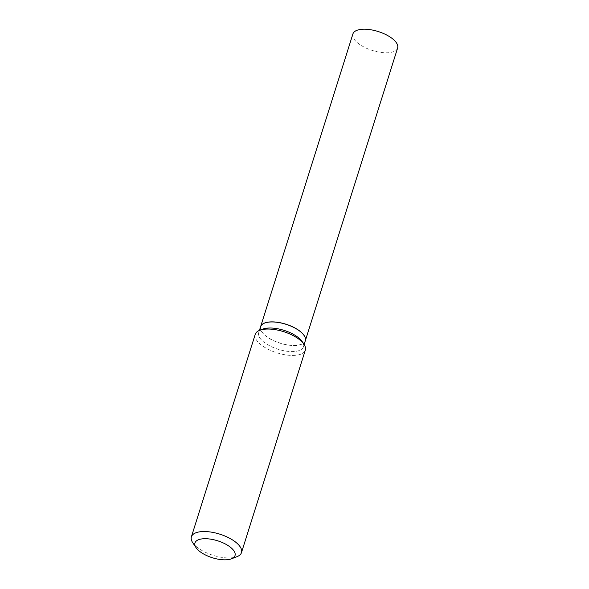 <?xml version="1.0" encoding="UTF-8"?>
<svg xmlns="http://www.w3.org/2000/svg" width="589" height="589" viewBox="0 0 589 589"><rect width="100%" height="100%" fill="white"/><g stroke="black" fill="none" stroke-linecap="round" stroke-linejoin="round"><path stroke-width="0.44" stroke-dasharray="2.94 2.21" d="M352.907 33.941A23.435 9.903 -162.5 0 0 358.605 43.696A23.435 9.903 -162.5 0 0 382.003 52.531A23.435 9.903 -162.5 0 0 397.612 48.04M260.618 326.645A23.435 9.903 -162.5 0 0 266.331 336.363A23.435 9.903 -162.5 0 0 289.685 345.198A23.435 9.903 -162.5 0 0 305.323 340.744M264.616 323.074A23.354 9.873 -162.5 0 0 268.12 337.578A23.354 9.873 -162.5 0 0 298.137 345.088A23.354 9.873 -162.5 0 0 304.093 335.524M260.603 326.681A23.435 9.903 -162.5 0 0 272.516 340.199A23.435 9.903 -162.5 0 0 298.167 345.206A23.435 9.903 -162.5 0 0 305.308 340.781M192.721 542.683A26.255 11.095 -162.5 0 0 233.465 557.584A26.255 11.095 -162.5 0 0 237.021 556.649M255.236 334.338A26.255 11.095 -162.5 0 0 268.577 349.476A26.255 11.095 -162.5 0 0 297.312 355.086A26.255 11.095 -162.5 0 0 305.316 350.131M262.657 329.155A23.435 9.903 -162.5 0 0 258.689 332.748A23.435 9.903 -162.5 0 0 270.601 346.266A23.435 9.903 -162.5 0 0 296.252 351.272A23.435 9.903 -162.5 0 0 303.394 346.847A23.435 9.903 -162.5 0 0 302.209 341.627M259.425 330.414L258.689 332.748M304.13 344.513L303.394 346.847"/><path stroke-width="0.88" d="M305.323 340.744A23.435 9.903 -162.5 0 0 305.33 340.707L397.612 48.04A23.435 9.903 -162.5 0 0 391.906 38.285A23.435 9.903 -162.5 0 0 368.508 29.45A23.435 9.903 -162.5 0 0 352.907 33.941L260.625 326.615A23.435 9.903 -162.5 0 0 260.618 326.645M305.33 340.707A23.435 9.903 -162.5 0 0 299.632 330.952A23.435 9.903 -162.5 0 0 276.234 322.117A23.435 9.903 -162.5 0 0 260.625 326.615M304.093 335.524A23.354 9.873 -162.5 0 0 304.064 335.48A23.354 9.873 -162.5 0 0 267.826 322.227A23.354 9.873 -162.5 0 0 264.66 323.059A23.354 9.873 -162.5 0 0 264.616 323.074M304.13 344.513L305.308 340.781A23.435 9.903 -162.5 0 0 304.123 335.561A23.435 9.903 -162.5 0 0 267.745 322.264A23.435 9.903 -162.5 0 0 264.571 323.089A23.435 9.903 -162.5 0 0 260.603 326.681L259.425 330.414M201.372 538.987A21.005 8.879 -162.5 0 0 196.034 547.63A21.005 8.879 -162.5 0 0 228.628 559.55A21.005 8.879 -162.5 0 0 231.477 558.806A21.005 8.879 -162.5 0 0 228.385 545.767A21.005 8.879 -162.5 0 0 201.372 538.987M231.477 558.806L237.021 556.649A26.255 11.095 -162.5 0 0 241.468 552.629A26.255 11.095 -162.5 0 0 228.127 537.485A26.255 11.095 -162.5 0 0 199.391 531.882A26.255 11.095 -162.5 0 0 191.388 536.837A26.255 11.095 -162.5 0 0 192.721 542.683L196.034 547.63M241.468 552.629L305.316 350.131A26.255 11.095 -162.5 0 0 303.983 344.285A26.255 11.095 -162.5 0 0 263.239 329.384A26.255 11.095 -162.5 0 0 259.683 330.311A26.255 11.095 -162.5 0 0 255.236 334.338L191.388 536.837M303.983 344.285L302.209 341.627A23.435 9.903 -162.5 0 0 265.838 328.323A23.435 9.903 -162.5 0 0 262.657 329.155L259.683 330.311"/></g></svg>
